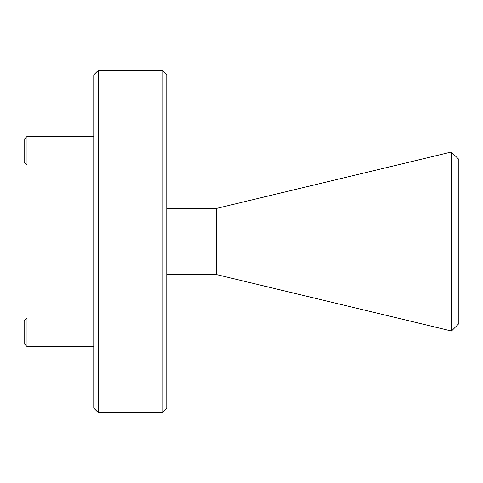 <?xml version="1.0" encoding="UTF-8"?>
<svg xmlns="http://www.w3.org/2000/svg" width="483" height="483" viewBox="0 0 483 483"><rect width="100%" height="100%" fill="white"/><g stroke="black" fill="none" stroke-linecap="round" stroke-linejoin="round"><path stroke-width="0.72" d="M451.273 152.042L458.85 159.354L458.85 323.646L451.49 331.006L451.273 152.042L216.511 208.415L166.768 208.415M216.511 208.415L216.511 274.586L166.768 274.586M451.273 330.958L216.511 274.586M98.309 412.639L93.75 408.081L93.75 74.919L98.309 70.361L98.309 412.639L162.203 412.639L162.203 70.361L166.768 74.919L166.768 408.081L162.203 412.639M98.309 70.361L162.203 70.361M27 164.999L24.15 162.149L24.15 139.327L27 136.478L27 164.999L93.75 164.999M27 136.478L93.75 136.478M27 346.522L24.15 343.673L24.15 320.851L27 318.001L27 346.522L93.75 346.522M27 318.001L93.75 318.001"/></g></svg>

